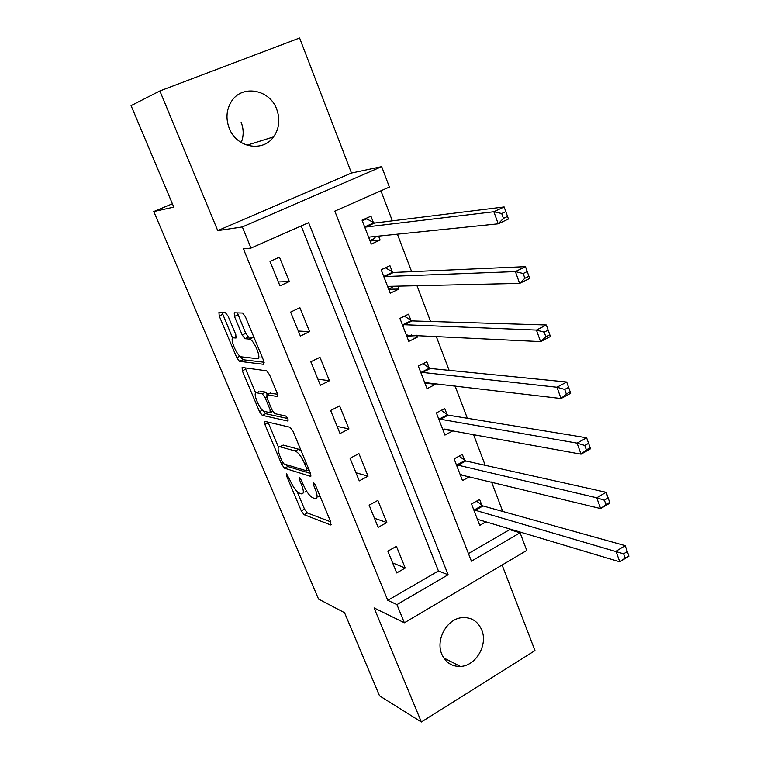 <?xml version="1.0" encoding="UTF-8"?>
<svg xmlns="http://www.w3.org/2000/svg" width="760" height="760" viewBox="0 0 760 760"><rect width="100%" height="100%" fill="white"/><g stroke="black" fill="none" stroke-linecap="round" stroke-linejoin="round"><path stroke-width="1.14" d="M286.397 473.537L286.425 475.57L301.283 510.853L304.076 514.691L330.78 524.97L330.799 522.072L315.372 484.975L313.262 482.163L313.243 484.281L315.248 489.098C317.718 495.596 317.709 498.778 315.229 498.636L312.816 497.8C309.662 496.128 306.555 491.929 303.506 485.203L301.53 480.481L299.516 477.745L299.506 479.826L301.473 484.528C303.905 490.875 303.952 493.99 301.596 493.876L299.298 493.078C296.286 491.473 293.284 487.388 290.291 480.814L286.397 473.537M241.119 122.151C243.789 129.124 243.827 135.935 241.243 142.566M229.216 128.202C236.388 147.734 262.827 152.608 273.562 136.895C279.281 128.62 280.326 119.405 276.706 109.24C269.676 89.062 241.452 84.16 231.154 101.897C226.357 110.019 225.71 118.788 229.216 128.202M441.816 654.246C445.588 662.539 451.763 666.596 460.37 666.434C475.836 666.073 488.195 644.755 481.716 629.926C477.698 620.967 470.981 616.892 461.558 617.7C446.719 619.181 435.433 639.939 441.816 654.246M228.133 316.245L225.321 312.578L218.956 312.417L219.212 315.96L236.787 357.675L239.438 361.313L263.844 364.334L263.72 360.82L245.413 316.797L242.659 313.034L234.241 312.797L234.46 316.445L242.202 334.96L244.929 338.684L249.603 339.112C254.419 340.233 262.162 359.755 257.383 358.682L241.138 356.801C236.664 355.803 229.045 337.07 233.443 337.829L235.999 338.019L235.79 334.523L228.133 316.245M250.99 248.083L242.335 226.945L381.681 166.639L389.405 187.064L334.808 211.137L471.409 561.165L520.077 532.769L526.756 550.439L404.367 622.782L396.929 604.618L448.124 574.75L308.636 222.67L250.99 248.083L243.39 248.881L387.79 600.333L396.929 604.618M404.367 622.782L374.081 607.914L421.353 722L379.525 695.808L344.527 612.683L318.554 599.089L153.767 211.546L173.802 207.129L131.071 105.64L159.857 90.953L217.74 230.631L242.335 226.945M264.793 421.353L264.908 424.46L281.732 464.426L284.515 468.207L310.469 476.32L310.498 473.252L292.999 431.186L290.073 427.253L264.793 421.353M259.502 411.625L242.307 370.794L242.126 367.479L266.637 370.794L269.477 374.642L277.172 393.148L277.238 396.53L266.902 394.659L267.007 397.964L271.976 409.83L274.797 413.649L285.788 416.014C287.793 418.038 288.477 419.719 287.85 421.049L262.267 415.349L259.502 411.625L262.456 410.162M217.74 230.631L351.49 173.042L299.601 38L159.857 90.953M421.353 722L534.973 650.588L502.094 565.012M387.79 600.333L438.434 570.95L301.169 225.967M405.222 568.043L396.435 546.317L387.847 551.152L396.701 572.926L405.222 568.043L392.635 562.922M386.821 522.547L377.862 500.403L369.132 505.153L378.157 527.336L386.821 522.547L374.471 518.253M368.058 476.178L358.929 453.615L350.065 458.27L359.271 480.88L368.058 476.178L355.965 472.758M348.945 428.925L339.635 405.925L330.638 410.476L340.014 433.533L348.945 428.925L337.108 426.398M329.46 380.76L319.969 357.305L310.821 361.76L320.378 385.263L329.46 380.76L317.898 379.164M309.595 331.645L299.915 307.724L290.615 312.075L300.361 336.043L309.595 331.645L298.319 331.027M289.332 281.561L279.462 257.165L269.999 261.402L279.946 285.845L289.332 281.561L278.359 281.951M468.435 553.546L509.647 529.635L509.304 528.713M502.74 511.451L491.549 481.983M485.212 465.3L473.452 434.34M467.343 418.276L454.993 385.766M449.141 370.348L436.183 336.233M430.578 321.48L416.993 285.712M411.644 271.652L397.413 234.175M392.34 220.846L380.931 190.798M481.849 505.229L479.626 499.425L471.513 503.994L479.759 525.359L486.058 521.75M464.607 460.294L462.346 454.385L454.109 458.869L462.507 480.633L469.69 476.653M442.976 430.008L444.762 429.058L453.226 430.616L444.933 435.081L436.382 412.908L444.742 408.519L447.051 414.533M429.162 367.916L426.816 361.788L418.323 366.082L427.034 388.673L435.461 384.322L435.1 383.373M429.533 368.866L429.286 368.229M410.941 320.416L408.548 314.174L399.921 318.373L408.794 341.382L417.354 337.136L416.623 335.226M411.284 321.299L411.055 320.72M392.369 272.013L389.927 265.648L381.168 269.743L390.212 293.198L398.905 289.056L397.793 286.149M392.683 272.83L392.483 272.298M373.445 222.68L370.956 216.191L362.055 220.172L371.269 244.083L380.104 240.046L378.594 236.113M373.73 223.421L373.549 222.946M172.397 203.794L153.767 211.546M351.49 173.042L381.681 166.639M509.647 529.635L520.077 532.769M438.434 570.95L448.124 574.75M435.461 384.322L426.616 383.249M417.354 337.136L407.997 336.632M398.905 289.056L388.759 289.237M380.104 240.046L370.082 241.015M304.893 492.128L306.546 491.083M318.601 496.84L320.102 496.356M297.141 491.587L304.513 509.124L307.315 512.952L330.704 521.835M285.959 464.541L287.802 466.507L310.602 473.508M267.966 422.094L278.474 447.165M282.084 461.301L284.041 463.961L306.745 470.877L306.764 468.73L304.637 463.609C301.492 456.684 298.357 452.476 295.222 450.984L279.841 446.756C277.457 446.699 277.514 449.91 280.022 456.399L282.084 461.301M301.235 450.984L298.613 449.217L295.194 450.974L298.642 449.226L283.185 445.056L281.608 445.854M255.721 393.024L245.698 369.17L242.307 370.794M245.252 367.897L245.698 369.17M277.562 394.24L269.914 393.186M287.717 418.513L265.62 413.687L262.267 415.349L265.62 413.687M256.595 392.796C251.949 391.571 259.768 410.447 264.29 411.397L270.123 412.651L270.028 409.431L265.078 397.603L262.305 393.832L256.595 392.796L258.885 391.675M267.691 394.278L265.658 392.131L262.228 393.813M259.996 391.134L265.658 392.131M263.245 410.837L265.572 413.677M260.917 357L261.953 356.554M254.248 338.038L252.748 337.364L249.185 339.026M237.395 312.873L245.727 333.317L248.453 337.031L252.748 337.364M240.34 356.402L242.848 359.698L264.214 362.254M222.072 312.493L232.655 338.124M628.795 555.788L627.285 551.551L623.599 553.812L625.119 558.049L628.928 556.178L619.77 561.811L477.859 519.422M625.119 558.049L619.77 561.811L615.98 551.256L625.167 545.642L483.018 505.942L476.596 501.134M623.599 553.812L473.755 509.808M625.167 545.642L627.285 551.551M460.417 475.209L461.453 474.639M460.237 474.753L600.628 508.582L596.742 497.791L606.109 492.3L465.776 460.969L459.087 456.161M604.409 500.242L605.957 504.564L609.7 502.35L608.161 498.028L604.409 500.242L596.742 497.791L456.399 464.787M609.7 502.35L609.947 503.063L600.628 508.582L605.957 504.564M606.109 492.3L608.161 498.028M442.624 429.087L581.058 454.166L577.087 443.137L586.615 437.769L448.2 415.15L441.227 410.362M584.782 445.464L586.369 449.891L590.188 447.726L588.601 443.298L584.782 445.464L577.087 443.137L438.71 418.94M590.188 447.726L590.548 448.77L581.058 454.166L586.369 449.891M586.615 437.769L588.601 443.298M425.22 383.962L428.022 382.527M424.678 382.565L561.042 398.525L556.985 387.239L566.694 382.014L430.226 368.467L423.006 363.717M564.718 389.443L566.333 393.974L570.218 391.865L568.603 387.344L564.718 389.443L556.985 387.239L420.698 372.229M570.218 391.865L570.712 393.262L561.042 398.525L566.333 393.974M566.694 382.014L568.603 387.344M407.132 337.06L411.378 334.96M406.401 335.169L540.578 341.61L536.427 330.077L546.317 324.985L412.062 320.919L404.405 316.188M544.188 332.148L545.851 336.784L549.803 334.733L548.15 330.106L544.188 332.148L536.427 330.077L402.334 324.634M549.803 334.733L550.43 336.499L540.578 341.61L545.851 336.784M546.317 324.985L548.15 330.106M388.702 289.265L393.765 286.245M381.226 269.895L385.12 267.89M387.771 286.862L388.502 286.358L519.64 283.394L515.394 271.595L525.473 266.655L393.481 272.46L385.567 267.872M523.184 273.524L524.885 278.264L528.922 276.279L527.231 271.538L523.184 273.524L515.394 271.595L384.731 276.573L383.629 276.127M528.922 276.279L529.682 278.426L519.64 283.394L524.885 278.264M525.473 266.655L527.231 271.538M369.911 240.568L374.291 238.573L375.753 236.398M362.301 220.827L366.709 218.851L364.297 219.165M368.78 237.623L369.493 237.044L498.218 223.82L493.867 211.745L504.146 206.957L374.537 223.06L366.709 218.851M501.695 213.531L503.433 218.386L507.547 216.457L505.808 211.612L501.695 213.531L493.867 211.745L365.645 227.069L364.562 226.679M507.547 216.457L508.45 219.013L498.218 223.82L503.433 218.386M504.146 206.957L505.808 211.612M287.688 474.914L286.425 475.57M314.63 483.559L313.243 484.281M300.827 479.132L299.506 479.826M302.908 483.769L301.473 484.528M316.758 488.3L315.248 489.098M331.331 524.581L330.685 524.932M307.315 512.952L304.076 514.691M304.513 509.124L301.283 510.853M311.03 476.007L310.45 476.311L311.03 476.026M287.802 466.507L284.515 468.207M283.461 463.534L281.732 464.426M268.233 422.798L264.908 424.46M308.284 467.932L306.764 468.73M306.156 462.821L304.637 463.609M283.185 445.056L279.841 446.756M277.713 396.302L277.238 396.53M270.36 392.967L266.902 394.659M272.726 411.359L270.579 412.423M271.5 408.699L270.028 409.431M266.608 396.853L265.078 397.603M236.407 336.452L233.443 337.829M248.605 337.06L245.072 338.713M245.727 333.317L242.202 334.96M238.013 314.811L234.46 316.445M242.953 359.717L239.542 361.342M239.998 356.155L236.787 357.675M222.67 314.374L219.212 315.96M483.018 505.942L474.924 510.53M482.173 505.476L474.078 510.064M465.776 460.969L457.548 465.462M464.93 460.541L456.712 465.034M448.2 415.15L439.85 419.558M447.374 414.76L439.023 419.168M430.302 368.476L421.819 372.79M429.485 368.134L421.012 372.447M407.046 334.742L406.562 334.979M412.062 320.919L403.455 325.137M411.255 320.625L402.648 324.834M388.559 286.358L387.923 286.653M393.481 272.46L384.731 276.573M392.683 272.203L383.933 276.317M369.778 237.016L368.933 237.395M374.537 223.06L365.645 227.069M373.749 222.851L364.866 226.86M273.562 136.895L246.943 145.207M460.37 666.434L443.688 657.865M331.312 524.675L330.78 524.97M309.016 469.699L307.144 470.677M265.734 392.151L262.305 393.832M253.156 337.44L249.603 339.112M248.453 337.031L244.929 338.684M242.848 359.698L239.438 361.313M430.226 368.467L421.752 372.78M411.91 320.901L403.294 325.118M393.233 272.431L384.484 276.545M374.214 223.041L365.322 227.041"/></g></svg>
